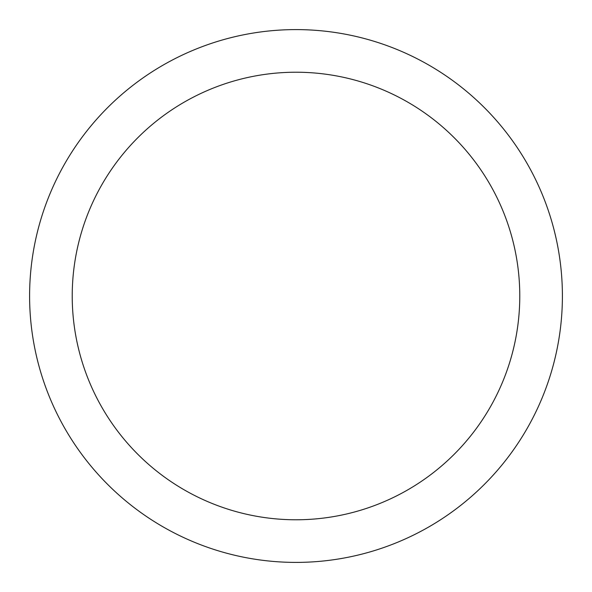 <?xml version="1.0" encoding="UTF-8"?>
<svg xmlns="http://www.w3.org/2000/svg" width="592" height="592" viewBox="0 0 592 592"><rect width="100%" height="100%" fill="white"/><g stroke="black" fill="none" stroke-linecap="round" stroke-linejoin="round"><path stroke-width="0.89" d="M296 29.6A266.4 266.4 0 0 1 562.4 296A266.4 266.4 0 0 1 296 562.4A266.4 266.4 0 0 1 29.6 296A266.4 266.4 0 0 1 296 29.6M296 72.224A223.776 223.776 0 0 1 519.776 296A223.776 223.776 0 0 1 296 519.776A223.776 223.776 0 0 1 72.224 296A223.776 223.776 0 0 1 296 72.224"/></g></svg>
